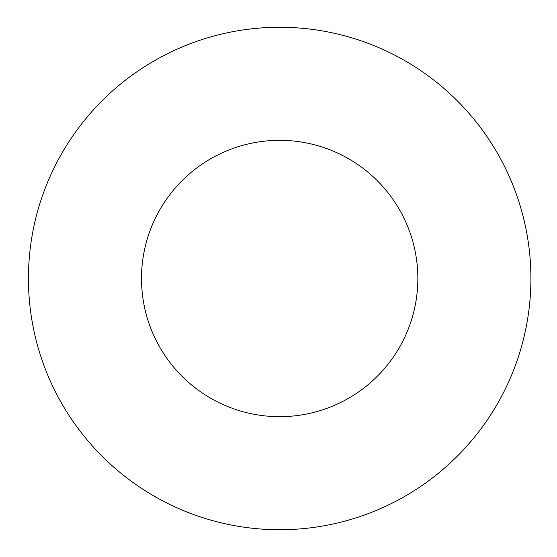 <?xml version="1.0" encoding="UTF-8"?>
<svg xmlns="http://www.w3.org/2000/svg" width="557" height="557" viewBox="0 0 557 557"><rect width="100%" height="100%" fill="white"/><g stroke="black" fill="none" stroke-linecap="round" stroke-linejoin="round"><path stroke-width="0.84" d="M28.435 278.5A251.235 251.235 0 0 1 405.287 60.922A251.235 251.235 0 0 1 405.287 496.078A251.235 251.235 0 0 1 28.435 278.5M141.492 278.5A138.178 138.178 0 0 1 348.759 158.836A138.178 138.178 0 0 1 348.759 398.164A138.178 138.178 0 0 1 141.492 278.5"/></g></svg>
